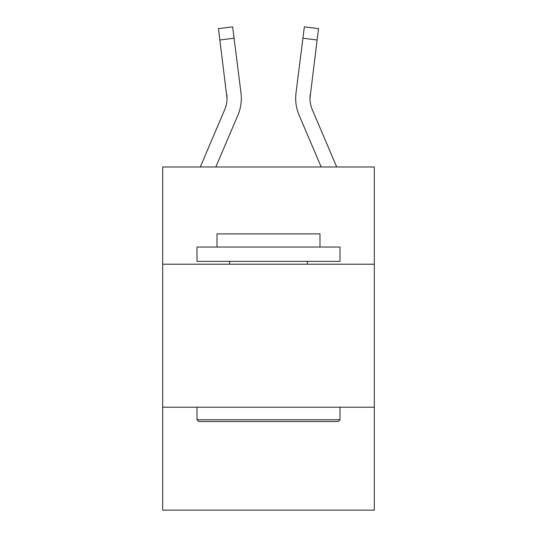 <?xml version="1.0" encoding="UTF-8"?>
<svg xmlns="http://www.w3.org/2000/svg" width="537" height="537" viewBox="0 0 537 537"><rect width="100%" height="100%" fill="white"/><g stroke="black" fill="none" stroke-linecap="round" stroke-linejoin="round"><path stroke-width="0.81" d="M374.309 264.211L374.309 166.98L162.691 166.98L162.691 264.211L374.309 264.211L374.309 510.15L162.691 510.15L162.691 264.211M374.309 407.2L162.691 407.2M227.03 98.392L226.809 94.76A28.595 28.595 -40.6 0 1 224.748 109.548L200.294 166.98L224.748 109.548A28.595 28.595 -37.8 0 0 227.03 98.399L218.452 28.642L232.642 26.85L234.072 38.201L219.888 39.993M215.834 166.98L237.904 115.146A42.9 42.9 -40.6 0 0 240.992 92.968L234.072 38.201M321.166 166.98L299.096 115.146A42.9 42.9 40.6 0 1 296.008 92.968L304.358 26.85L318.548 28.642L304.358 26.85L318.548 28.642L317.112 39.993L302.928 38.201M336.706 166.98L312.252 109.548A28.595 28.595 40.6 0 1 309.97 98.392L317.112 39.993M309.97 98.399L310.191 94.76A28.595 28.595 40.6 0 0 312.252 109.548A28.595 28.595 40.6 0 1 309.97 98.392A28.595 28.595 40.6 0 0 312.252 109.548A28.595 28.595 40.6 0 1 309.97 98.392A28.595 28.595 40.6 0 0 312.252 109.548A28.595 28.595 40.6 0 1 309.97 98.392A28.595 28.595 40.6 0 0 312.252 109.548A28.595 28.595 40.6 0 1 309.97 98.392A28.595 28.595 40.6 0 0 312.252 109.548M198.724 421.498L197.005 419.78L339.995 419.78L338.276 421.498L198.724 421.498M339.995 247.054L339.995 261.351L197.005 261.351L197.005 247.054L339.995 247.054M217.022 247.054L217.022 233.897L319.978 233.897L319.978 247.054M339.995 407.2L339.995 419.78M197.005 407.2L197.005 419.78M307.392 261.351L307.392 264.211M229.608 261.351L229.608 264.211M241.335 98.325L241.281 100.439L241.335 98.325M240.777 91.25L240.992 92.968M218.452 28.642L232.642 26.85M295.665 98.325L295.719 100.439L295.665 98.325M296.008 92.968L296.223 91.25M318.548 28.642L304.358 26.85"/></g></svg>
